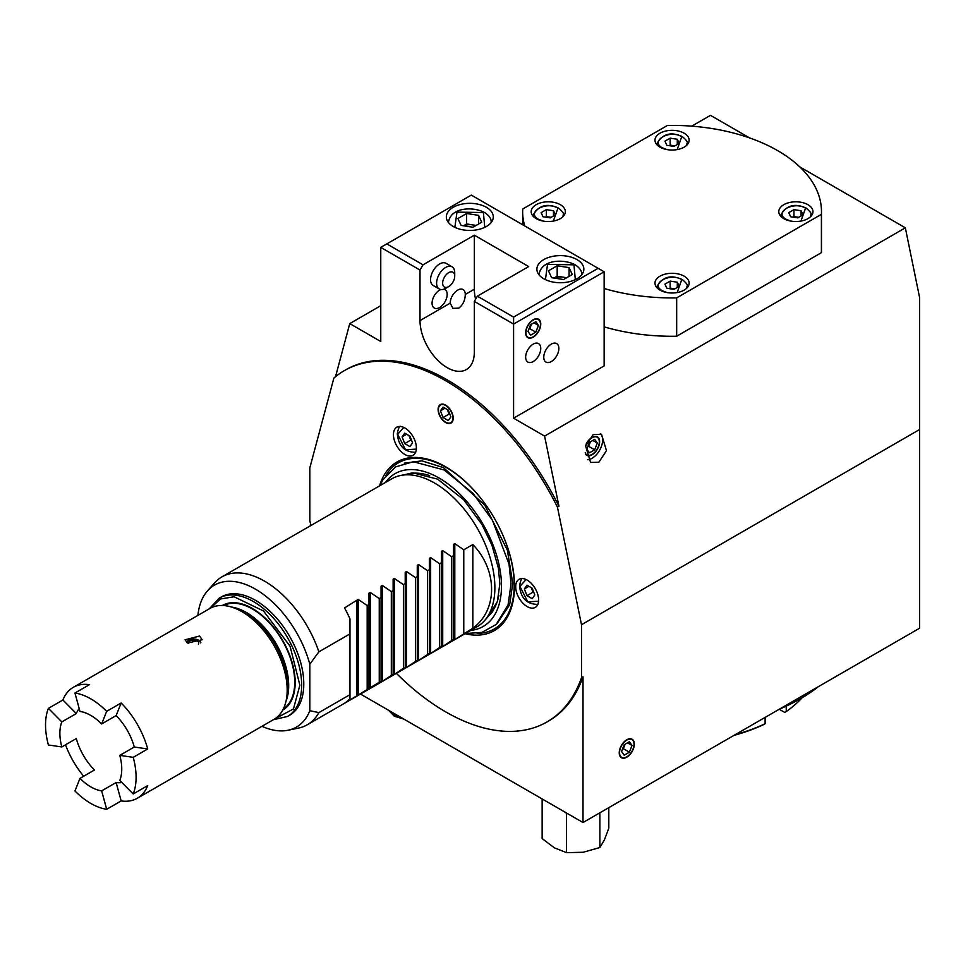 <?xml version="1.0" encoding="UTF-8"?>
<svg xmlns="http://www.w3.org/2000/svg" width="968" height="968" viewBox="0 0 968 968"><rect width="100%" height="100%" fill="white"/><g stroke="black" fill="none" stroke-linecap="round" stroke-linejoin="round"><path stroke-width="1.45" d="M210.54 608.11L220.498 598.974L234.135 596.784L263.49 610.977L290.061 646.213L299.862 685.199L293.461 708.951L274.561 719.006M538.583 601.188L527.802 601.89L519.925 586.378L526.084 579.529M416.325 449.104L405.544 449.805L397.666 434.293L403.825 427.457M454.863 227.347L456.969 212.125L483.395 212.536L484.762 227.347M545.42 279.631L547.537 264.409L573.964 264.821L575.319 279.631M790.783 221.067L786.21 219.325C773.202 212.452 793.615 200.666 805.533 208.18L800.96 221.067M666.976 292.554L662.402 290.811C649.395 283.926 669.808 272.141 681.726 279.655L677.152 292.554M543.169 221.067L538.607 219.325C525.6 212.452 546.012 200.666 557.919 208.18L553.357 221.067M666.976 149.592L662.402 147.85C649.395 140.977 669.808 129.192 681.726 136.694L677.152 149.592M186.727 642.462A6.933 4.005 180 0 1 187.272 641.385A6.933 4.005 180 0 1 198.501 640.187A6.933 4.005 180 0 1 199.928 641.385A6.933 4.005 180 0 1 200.533 642.861M90.81 786.887A43.754 25.265 60 0 1 79.981 778.369L74.96 790.977A64.033 36.978 60 0 0 90.81 803.44A64.033 36.978 60 0 0 106.674 809.284L101.652 790.88A43.754 25.265 60 0 1 90.81 786.887M61.831 746.945A43.754 25.265 60 0 1 61.831 721.91L48.4 708.358A64.033 36.978 60 0 0 48.4 744.985L61.831 746.945L76.315 738.572A43.754 25.265 60 0 0 94.465 770.008L79.981 778.369M48.4 708.358L62.896 699.997L76.315 713.549L61.831 721.91M76.315 713.549A43.754 25.265 60 0 1 79.195 708.552M62.896 699.997A64.033 36.978 60 0 1 73.29 687.34A64.033 36.978 60 0 1 89.443 684.666L74.96 693.028L79.981 711.444A43.754 25.265 60 0 1 90.81 715.437A43.754 25.265 60 0 1 101.652 723.955L106.674 711.335L121.157 702.974A64.033 36.978 60 0 1 147.717 748.966L133.221 757.339A64.033 36.978 60 0 1 133.221 793.954L147.717 785.592A64.033 36.978 60 0 1 137.323 798.249A64.033 36.978 60 0 1 121.157 800.923L106.674 809.284M187.562 643.018L185.057 639.763L199.638 636.049L202.143 639.763L187.562 643.018M287.181 690.075L287.181 684.848A57.632 33.275 60 0 0 246.429 614.256L241.903 611.643A64.033 36.978 60 0 1 287.181 690.075A64.033 36.978 60 0 1 273.92 719.393L137.323 798.249M74.96 693.028A64.033 36.978 60 0 1 90.81 698.872A64.033 36.978 60 0 1 106.674 711.335M283.297 709A59.762 34.509 -120 0 0 291.247 660.817A59.762 34.509 -120 0 0 252.466 609.029A59.762 34.509 -120 0 0 223.572 605.532M231.533 607.045A59.762 34.509 60 0 1 246.429 612.514A59.762 34.509 60 0 1 285.971 701.352M282.934 709.725A60.403 34.872 -120 0 0 284.144 709.205M283.854 709.411A60.403 34.872 60 0 1 282.862 709.859M222.325 605.484A60.403 34.872 60 0 1 252.466 608.509A60.403 34.872 60 0 1 291.912 661.688A60.403 34.872 60 0 1 282.729 710.113M219.216 598.151L221.333 596.929A68.305 39.434 60 0 1 255.479 600.317A68.305 39.434 60 0 1 300.104 660.503A68.305 39.434 60 0 1 289.638 715.243L287.52 716.465A68.305 39.434 60 0 0 301.665 685.247A68.305 39.434 60 0 0 253.374 601.539A68.305 39.434 60 0 0 219.216 598.151L209.257 608.836M197.895 615.394A81.953 47.311 60 0 1 207.491 590.879L214.533 582.93A85.378 49.295 60 0 1 221.853 576.916A85.378 49.295 60 0 1 264.542 581.151A85.378 49.295 60 0 1 318.871 651.839L349.968 633.895L349.968 618.806A85.378 49.295 -120 0 0 344.535 607.916L358.196 599.398L367.174 605.544L368.989 604.504L368.989 593.166L370.272 592.428L379.25 598.575L381.065 597.534L381.065 586.197L382.348 585.458L391.326 591.605L393.141 590.553L393.141 579.227L394.424 578.489L403.402 584.636L405.217 583.583L405.217 572.257L406.487 571.519L415.478 577.654L417.281 576.613L417.281 565.288L418.563 564.55L427.554 570.684L429.356 569.644L429.356 558.318L430.639 557.58L439.629 563.715L441.432 562.674L441.432 551.349L442.715 550.598L451.705 556.745L453.508 555.705L453.508 544.367L454.791 543.629L463.769 549.776L472.832 544.548C497.842 570.321 497.842 610.167 472.832 628.208L454.791 639.57L453.508 640.308L453.508 639.352L442.715 646.551L441.432 647.29L441.432 646.334L430.639 653.521L429.356 654.259L429.356 653.303L418.563 660.491L417.281 661.229L417.281 660.273L406.487 667.46L403.402 668.283L394.424 674.43L393.141 675.168L393.141 674.212L382.348 681.399L381.065 682.137L381.065 681.182L344.535 703.216A85.378 49.295 -120 0 0 349.968 698.606L349.968 694.673L318.871 712.617A85.378 49.295 60 0 1 307.231 724.802A85.378 49.295 60 0 1 298.374 728.13L287.956 730.259A81.953 47.311 60 0 1 261.929 726.303M207.491 590.879A81.953 47.311 60 0 1 255.479 589.173A81.953 47.311 60 0 1 309.82 664.205L318.871 651.839M221.853 576.916L391.798 478.797A85.378 49.295 60 0 1 400.667 475.469A85.378 49.295 60 0 1 434.499 483.02A85.378 49.295 60 0 1 487.824 550.84A85.378 49.295 60 0 1 484.496 620.67A85.378 49.295 60 0 1 477.188 626.683L307.231 724.802M585.664 445.849A10.249 5.917 -60 0 1 592.065 437.705A10.249 5.917 -60 0 1 599.313 441.892A10.249 5.917 -60 0 1 592.065 454.44L591.763 454.609A10.672 6.159 120 0 1 586.584 455.226M599.313 441.723A10.672 6.159 120 0 0 599.313 441.541A10.672 6.159 120 0 0 597.256 436.749M591.763 454.609L592.065 454.44A10.249 5.917 -60 0 1 585.216 452.746M445.667 288.343L448.68 286.601L445.667 288.343A12.802 7.393 -60 0 1 439.254 288.984A12.802 7.393 -60 0 1 437.294 278.724A12.802 7.393 -60 0 1 445.667 267.434A12.802 7.393 -60 0 1 452.068 266.793A12.802 7.393 -60 0 1 454.718 272.661L454.718 276.146A8.543 4.925 -60 0 1 448.68 286.601L448.68 286.601A8.543 4.925 -60 0 1 442.642 283.116A8.543 4.925 -60 0 1 448.68 272.661A8.543 4.925 -60 0 1 454.718 276.146M486.42 207.309A23.486 13.552 180 0 1 493.293 216.892A23.486 13.552 180 0 1 478.797 229.416A23.486 13.552 180 0 1 453.205 226.476A23.486 13.552 180 0 1 446.333 216.892A23.486 13.552 180 0 1 460.829 204.369A23.486 13.552 180 0 1 486.42 207.309M576.976 259.593A23.486 13.552 180 0 1 583.849 269.177A23.486 13.552 180 0 1 569.353 281.7A23.486 13.552 180 0 1 543.774 278.76A23.486 13.552 180 0 1 536.889 269.177A23.486 13.552 180 0 1 551.385 256.653A23.486 13.552 180 0 1 576.976 259.593M626.477 757L626.78 756.831A10.249 5.917 -60 0 1 619.544 752.644A10.249 5.917 -60 0 1 626.78 740.096A10.249 5.917 -60 0 1 634.028 744.283A10.249 5.917 -60 0 1 626.78 756.831L626.477 757A10.672 6.159 120 0 1 621.299 757.617M634.028 744.102A10.672 6.159 120 0 0 634.028 743.932A10.672 6.159 120 0 0 631.971 739.129M586.16 444.058A10.672 6.159 -60 0 1 592.065 437.354A10.672 6.159 -60 0 1 597.401 436.834A10.672 6.159 -60 0 1 599.047 445.389A10.672 6.159 -60 0 1 592.065 454.791A10.672 6.159 -60 0 1 586.729 455.323A10.672 6.159 -60 0 1 585.386 453.992M532.908 336.973L533.211 336.791A10.249 5.917 -60 0 1 525.963 332.617A10.249 5.917 -60 0 1 533.211 320.069A10.249 5.917 -60 0 1 540.446 324.244A10.249 5.917 -60 0 1 533.211 336.791L532.908 336.973A10.672 6.159 120 0 1 527.717 337.578M540.446 324.074A10.672 6.159 120 0 0 540.446 323.905A10.672 6.159 120 0 0 538.389 319.101M783.79 218.635A17.073 9.861 0 0 0 802.399 220.764A17.073 9.861 0 0 0 812.951 211.665A17.073 9.861 0 0 0 807.941 204.696A17.073 9.861 0 0 0 789.331 202.554A17.073 9.861 0 0 0 778.792 211.665A17.073 9.861 0 0 0 783.79 218.635M659.995 290.11A17.073 9.861 0 0 0 678.604 292.251A17.073 9.861 0 0 0 689.143 283.14A17.073 9.861 0 0 0 684.146 276.17A17.073 9.861 0 0 0 665.536 274.029A17.073 9.861 0 0 0 654.985 283.14A17.073 9.861 0 0 0 659.995 290.11M536.187 218.635A17.073 9.861 0 0 0 554.797 220.764A17.073 9.861 0 0 0 565.336 211.665A17.073 9.861 0 0 0 560.339 204.696A17.073 9.861 0 0 0 541.729 202.554A17.073 9.861 0 0 0 531.19 211.665A17.073 9.861 0 0 0 536.187 218.635M659.995 147.16A17.073 9.861 0 0 0 678.604 149.29A17.073 9.861 0 0 0 689.143 140.178A17.073 9.861 0 0 0 684.146 133.209A17.073 9.861 0 0 0 665.536 131.079A17.073 9.861 0 0 0 654.985 140.178A17.073 9.861 0 0 0 659.995 147.16M452.068 266.793L446.03 263.308A12.802 7.393 120 0 0 439.629 263.949A12.802 7.393 120 0 0 431.256 275.227A12.802 7.393 120 0 0 433.216 285.499L439.254 288.984M440.476 404.503A10.672 6.159 -120 0 0 438.419 409.295A10.672 6.159 -120 0 0 438.419 409.476M445.97 422.375L445.667 422.193A10.249 5.917 60 0 1 438.419 409.646A10.249 5.917 60 0 1 445.667 405.471A10.249 5.917 60 0 1 452.903 418.019A10.249 5.917 60 0 1 445.667 422.193L445.97 422.375A10.672 6.159 -120 0 0 451.149 422.98M626.78 739.746A10.672 6.159 120 0 0 619.81 749.147A10.672 6.159 120 0 0 621.444 757.702A10.672 6.159 120 0 0 626.78 757.17A10.672 6.159 120 0 0 633.762 747.768A10.672 6.159 120 0 0 632.116 739.213A10.672 6.159 120 0 0 626.78 739.746M551.312 344.112A10.672 6.159 120 0 0 544.343 353.526A10.672 6.159 120 0 0 545.976 362.08A10.672 6.159 120 0 0 551.312 361.548A10.672 6.159 120 0 0 558.294 352.146A10.672 6.159 120 0 0 556.648 343.592A10.672 6.159 120 0 0 551.312 344.112M533.211 344.112A10.672 6.159 120 0 0 526.229 353.526A10.672 6.159 120 0 0 527.875 362.08A10.672 6.159 120 0 0 533.211 361.548A10.672 6.159 120 0 0 540.18 352.146A10.672 6.159 120 0 0 538.547 343.592A10.672 6.159 120 0 0 533.211 344.112M533.211 319.718A10.672 6.159 120 0 0 526.229 329.12A10.672 6.159 120 0 0 527.875 337.675A10.672 6.159 120 0 0 533.211 337.142A10.672 6.159 120 0 0 540.18 327.741A10.672 6.159 120 0 0 538.547 319.186A10.672 6.159 120 0 0 533.211 319.718M457.743 290.085A10.672 6.159 120 0 0 450.193 303.166L452.927 308.356L458.808 308.139C463.031 304.775 465.184 300.201 465.281 294.441A10.672 6.159 120 0 0 463.079 289.565A10.672 6.159 120 0 0 457.743 290.085M440.803 289.517A10.672 6.159 120 0 0 439.629 290.085A10.672 6.159 120 0 0 432.648 299.499A10.672 6.159 120 0 0 434.293 308.042A10.672 6.159 120 0 0 439.629 307.522A10.672 6.159 120 0 0 446.599 298.108A10.672 6.159 120 0 0 444.965 289.565A10.672 6.159 120 0 0 443.913 289.154M360.483 694.056L583.014 822.534L583.014 676.85L581.502 677.721L581.502 624.723L919.6 429.514L919.6 297.563L905.334 227.819L544.597 436.096L513.584 418.188L513.584 324.074L474.344 301.423L474.344 351.965A38.417 22.179 60 0 1 466.382 369.546A38.417 22.179 60 0 1 447.168 367.646A38.417 22.179 60 0 1 420.003 320.589L420.003 270.048L423.028 264.821L474.344 235.188L474.344 289.214A38.417 22.179 -120 0 0 475.578 299.281M396.384 673.329A202.784 117.08 -120 0 0 445.667 711.867A202.784 117.08 -120 0 0 547.053 721.91A202.784 117.08 -120 0 0 581.502 677.721M583.014 676.85A202.784 117.08 60 0 1 548.566 721.039L547.053 721.91M379.601 485.839A97.332 56.192 60 0 1 445.667 466.818A97.332 56.192 60 0 1 513.79 574.351A97.332 56.192 60 0 1 464.991 633.725M445.667 405.12A10.672 6.159 60 0 1 452.637 414.522A10.672 6.159 60 0 1 451.003 423.076A10.672 6.159 60 0 1 445.667 422.544A10.672 6.159 60 0 1 438.685 413.142A10.672 6.159 60 0 1 440.331 404.588A10.672 6.159 60 0 1 445.667 405.12M527.173 580.098A16.226 9.365 60 0 1 537.76 594.4A16.226 9.365 60 0 1 535.28 607.396A16.226 9.365 60 0 1 527.173 606.597A16.226 9.365 60 0 1 516.573 592.295A16.226 9.365 60 0 1 519.054 579.3A16.226 9.365 60 0 1 527.173 580.098M404.914 428.013A16.226 9.365 60 0 1 415.502 442.315A16.226 9.365 60 0 1 413.021 455.311A16.226 9.365 60 0 1 404.914 454.512A16.226 9.365 60 0 1 394.315 440.21A16.226 9.365 60 0 1 396.795 427.215A16.226 9.365 60 0 1 404.914 428.013M587.636 459.703A14.943 8.627 120 0 0 592.065 458.275A14.943 8.627 120 0 0 601.576 445.909A14.943 8.627 120 0 0 600.366 433.737M593.215 434.535L585.628 446.042L590.577 462.462L598.877 462.208L606.476 450.701L601.515 434.281L593.215 434.535M821.409 214.327L821.409 252.66A149.423 86.261 0 0 0 821.481 250.01L821.481 211.665A149.423 86.261 180 0 1 821.409 214.327L676.668 297.89A149.423 86.261 180 0 1 604.141 288.5M524.704 225.919A149.423 86.261 180 0 1 522.647 211.665A149.423 86.261 180 0 1 522.72 209.003L667.46 125.441A149.423 86.261 180 0 1 777.715 150.657A149.423 86.261 180 0 1 821.481 211.665M905.334 227.819L799.774 166.883M749.619 137.928L710.488 115.337L691.757 126.142M581.502 624.723L557.435 507.111A202.784 117.08 -120 0 0 344.269 370.671A202.784 117.08 -120 0 0 333.887 378.052L309.82 467.859L309.82 520.869A202.784 117.08 -120 0 0 311.006 525.442M522.647 223.777L521.812 224.261M380.763 305.694L349.75 323.602L335.533 376.685M604.141 326.845A149.423 86.261 0 0 0 676.668 336.235L821.409 252.66M513.584 418.188L604.141 365.904L604.141 271.79L513.584 324.074L513.584 317.105L477.357 296.184L474.344 301.423M420.003 270.048L380.763 247.384L380.763 341.498L349.75 323.602M557.435 507.111L558.947 506.24L544.597 436.096M919.6 429.514L919.6 628.208L583.014 822.534M344.269 370.671L345.782 369.8A202.784 117.08 60 0 1 558.947 506.24M676.668 336.235L676.668 297.89M423.028 264.821L386.801 243.9L380.763 247.384M474.344 235.188L528.673 266.563L477.357 296.184M386.801 243.9L471.319 195.1L604.141 271.79M598.103 268.305L513.584 317.105M786.234 706.132L786.234 711.553L784.721 712.424L779.228 709.254A181.439 104.75 0 0 0 818.468 686.59M443.054 417.547L440.428 410.819L443.054 407.092L448.281 410.117L450.894 416.845L448.281 420.572L443.054 417.547L449.091 414.062L450.023 414.606M530.585 335.17L527.971 331.455L530.585 324.716L535.824 321.691L538.438 325.417L535.824 332.145L530.585 335.17M624.166 755.197L621.553 751.483L624.166 744.743L629.394 741.718L632.019 745.445L629.394 752.184L624.166 755.197M444.965 408.194L440.428 410.819M589.452 452.818L586.838 449.091L589.452 442.352L594.679 439.339L597.304 443.054L594.679 449.793L589.452 452.818M447.337 409.573L449.091 414.062M449.769 413.965A6.401 3.703 60 0 1 447.773 410.698A6.401 3.703 60 0 1 447.434 409.621M666.843 145.297L664.919 141.171L670.146 138.158L677.298 139.259L679.209 143.385L673.982 146.398L666.843 145.297M543.036 216.772L541.124 212.645L546.351 209.632L553.49 210.734L555.402 214.86L550.175 217.873L543.036 216.772M666.843 288.246L664.919 284.12L670.146 281.107L677.298 282.208L679.209 286.334L673.982 289.359L666.843 288.246M790.638 216.772L788.726 212.645L793.954 209.632L801.093 210.734L803.016 214.86L797.789 217.873L790.638 216.772M538.438 325.417L533.9 322.804M528.843 329.205L529.786 328.66L535.824 332.145M632.019 745.445L627.482 742.831M622.424 749.232L623.368 748.7L629.394 752.184M551.663 277.695L548.469 270.822L557.181 265.789L569.087 267.628L572.282 274.501L563.558 279.534L551.663 277.695M461.095 225.411L457.912 218.538L466.624 213.504L478.531 215.344L481.713 222.216L473.001 227.25L461.095 225.411M670.146 138.158L670.146 145.127L669.215 145.66M546.351 209.632L546.351 216.602L545.42 217.134M670.146 281.107L670.146 288.077L669.215 288.621M793.954 209.632L793.954 216.602L793.022 217.134M531.432 324.219A6.401 3.703 -60 0 1 531.093 325.296L531.529 324.171M529.786 328.66L531.093 325.296A6.401 3.703 -60 0 1 529.097 328.563M597.304 443.054L592.767 440.44M587.709 446.853L588.641 446.309L594.679 449.793M625.013 744.259A6.401 3.703 -60 0 1 624.675 745.324L625.11 744.198M623.368 748.7L624.675 745.324A6.401 3.703 -60 0 1 622.678 748.591M557.181 265.789L557.181 276.243L554.035 278.058M569.087 276.34L569.087 267.628M566.703 277.719L557.181 276.243M466.624 213.504L466.624 223.959L463.478 225.774M478.531 224.056L478.531 215.344M476.147 225.435L466.624 223.959M669.904 145.769A6.401 3.703 180 0 1 673.728 145.672L670.146 145.127M677.298 139.259L677.298 144.486M674.914 145.865L673.728 145.672A6.401 3.703 180 0 1 674.829 145.914M546.097 217.243A6.401 3.703 180 0 1 549.921 217.159L546.351 216.602M553.49 210.734L553.49 215.961M551.107 217.34L549.921 217.159A6.401 3.703 180 0 1 551.022 217.389M669.904 288.718A6.401 3.703 180 0 1 673.728 288.633L670.146 288.077M677.298 282.208L677.298 287.435M674.914 288.815L673.728 288.633A6.401 3.703 180 0 1 674.829 288.863M793.7 217.243A6.401 3.703 180 0 1 797.523 217.159L793.954 216.602M801.093 210.734L801.093 215.961M798.721 217.34L797.523 217.159A6.401 3.703 180 0 1 798.624 217.389M590.298 441.868A6.401 3.703 -60 0 1 589.96 442.945L590.395 441.819M588.641 446.309L589.96 442.945A6.401 3.703 -60 0 1 587.963 446.2M565.167 812.225L566.534 813.459L566.534 852.663L554.337 847.799L542.14 838.578L542.14 799.362L543.508 799.725M412.549 442.884L409.936 446.611L404.709 443.586L402.095 436.846L404.709 433.132L409.936 436.157L412.549 442.884M534.808 594.969L532.194 598.684L526.967 595.671L524.354 588.931L526.967 585.216L532.194 588.229L534.808 594.969M367.174 605.544L367.174 689.204M356.914 600.777L356.914 696.089M349.968 694.673L349.968 633.895M318.871 712.617L309.82 710.706L309.82 664.205M309.82 710.706A81.953 47.311 60 0 1 287.956 730.259M472.832 628.208L472.832 544.548M463.769 633.435L463.769 549.776M453.508 639.352L453.508 555.705M451.705 556.745L451.705 640.405M441.432 646.334L441.432 562.674M439.629 563.715L439.629 647.374M429.356 653.303L429.356 569.644M427.554 570.684L427.554 654.344M417.281 660.273L417.281 576.613M415.478 577.654L415.478 661.313M405.217 667.242L405.217 583.583M403.402 584.636L403.402 668.283M393.141 674.212L393.141 590.553M391.326 591.605L391.326 675.265M381.065 681.182L381.065 597.534M379.25 598.575L379.25 682.234M368.989 688.151L368.989 604.504M554.216 278.082A10.672 6.159 180 0 1 563.134 277.163A10.672 6.159 180 0 1 566.256 277.973M463.648 225.798A10.672 6.159 180 0 1 472.578 224.878A10.672 6.159 180 0 1 475.699 225.689M566.534 852.663L583.196 852.264L599.87 847.508L599.87 812.805M599.87 847.508L604.334 840.067L608.799 828.269L608.799 807.651M404.709 443.586L410.747 440.101L411.678 440.646M526.967 595.671L533.005 592.186L533.937 592.731M411.436 440.004A6.401 3.703 60 0 1 409.44 436.737L410.747 440.101M402.095 436.846L406.62 434.233M409.004 435.612L409.44 436.737A6.401 3.703 60 0 1 409.089 435.661M533.695 592.077A6.401 3.703 60 0 1 531.698 588.822L533.005 592.186M524.354 588.931L528.879 586.318M531.263 587.697L531.698 588.822A6.401 3.703 60 0 1 531.347 587.745M786.234 711.553A147.281 85.039 0 0 0 802.085 697.783M735.232 734.651A147.281 85.039 0 0 0 765.107 723.749L765.107 717.397M733.986 735.377A145.152 83.805 0 0 0 763.595 724.621L765.107 723.749M222.616 605.484A60.403 34.872 60 0 1 223.487 604.867M223.814 604.71A60.403 34.872 -120 0 0 222.761 605.496M73.29 687.34L209.887 608.473A64.033 36.978 60 0 1 241.903 611.643L246.429 614.256M83.672 776.239A64.033 36.978 60 0 1 65.522 744.803M101.652 790.88L116.136 782.519L121.157 800.923M121.895 782.531A43.754 25.265 60 0 1 116.136 782.519M133.221 757.339L119.79 755.379A43.754 25.265 60 0 1 119.79 780.402L133.221 793.954M119.79 755.379L134.286 747.018L147.717 748.966M121.157 702.974L116.136 715.582A43.754 25.265 60 0 1 134.286 747.018M116.136 715.582L101.652 723.955M188.554 643.514A5.118 2.952 180 0 1 188.482 643.018A5.118 2.952 180 0 1 193.6 640.054A5.118 2.952 180 0 1 198.718 643.018A5.118 2.952 180 0 1 198.392 644.059M389.451 710.778A18.549 10.708 0 0 0 393.298 714.021A18.549 10.708 0 0 0 393.456 714.118A18.549 10.708 0 0 0 398.925 716.247M448.474 222.555A21.344 12.318 180 0 1 448.462 222.12C450.967 207.067 473.11 206.487 484.46 212.428C489.155 215.525 491.393 218.756 491.163 222.12A21.344 12.318 180 0 1 491.139 222.555M539.031 274.404L539.031 274.827A21.344 12.318 180 0 1 539.031 274.404C541.535 259.351 563.678 258.771 575.028 264.712C579.723 267.809 581.949 271.04 581.72 274.404A21.344 12.318 180 0 1 581.707 274.839L581.72 274.404M429.671 475.627A82.679 47.735 -120 0 0 408.883 473.788L400.667 475.469M406.766 474.223A82.498 47.638 60 0 1 412.84 472.953M781.357 216.856A14.943 8.627 180 0 1 780.922 214.799C786.5 205.192 794.922 202.965 806.175 208.108C810.397 211.726 811.946 213.952 810.809 214.799A14.943 8.627 180 0 1 810.373 216.856M657.562 288.343A14.943 8.627 180 0 1 657.127 286.274C662.705 276.666 671.114 274.44 682.367 279.595C686.59 283.201 688.139 285.427 687.002 286.274A14.943 8.627 180 0 1 686.578 288.343M533.755 216.856A14.943 8.627 180 0 1 533.32 214.799C538.898 205.192 547.307 202.965 558.56 208.108C562.783 211.726 564.332 213.952 563.207 214.799A14.943 8.627 180 0 1 562.771 216.856M657.562 145.381A14.943 8.627 180 0 1 657.127 143.325C662.705 133.717 671.114 131.491 682.367 136.633C686.59 140.251 688.139 142.477 687.002 143.325A14.943 8.627 180 0 1 686.578 145.381M496.971 623.707L509.64 604.782L512.762 583.389L507.365 550.199L484.69 505.03L443.441 467.629L421.927 460.853L404.273 463.152M477.163 633.435A95.917 55.382 -120 0 0 514.189 584.962A95.917 55.382 -120 0 0 446.369 467.568A95.917 55.382 -120 0 0 385.942 475.433M393.456 714.299A18.549 10.708 0 0 0 399.481 716.574M450.193 303.166L420.003 320.589M474.344 289.214L465.281 294.441M492.76 611.389A82.498 47.638 60 0 1 488.622 616.011M484.496 620.67L490.062 614.39A82.679 47.735 -120 0 0 498.859 595.477M358.196 695.351L358.196 599.398M454.791 639.57L454.791 543.629M442.715 646.551L442.715 550.598M430.639 653.521L430.639 557.58M418.563 660.491L418.563 564.55M406.487 667.46L406.487 571.519M394.424 674.43L394.424 578.489M382.348 681.399L382.348 585.458M370.272 688.369L370.272 592.428M385.361 482.512A88.197 50.917 60 0 1 455.504 490.05A88.197 50.917 60 0 1 501.484 586.076A88.197 50.917 60 0 1 470.75 630.398M273.291 719.744L287.52 716.465M523.023 578.489C521.716 577.932 520.566 580.389 519.55 585.858C520.736 598.188 526.87 604.359 537.954 604.371M400.764 426.404C399.469 425.847 398.308 428.304 397.291 433.773C398.477 446.115 404.612 452.286 415.695 452.286M403.729 719.03L394.339 716.247L388.628 710.306M187.272 641.385L186.546 642.316M780.922 216.433L780.922 214.799M657.127 287.907L657.127 286.274M533.32 216.433L533.32 214.799M657.127 144.958L657.127 143.325M522.647 211.665L522.647 224.733M687.002 144.958L687.002 143.325M563.207 216.433L563.207 214.799M687.002 287.907L687.002 286.274M810.809 216.433L810.809 214.799M199.928 641.385L200.86 642.57M379.916 485.658L382.88 479.838L395.597 466.903L413.348 461.724L444.13 469.964L472.989 493.341L492.446 520.288L509.047 564.114L511.031 583.789L508.067 604.879L496.161 624.469L481.919 632.406L465.293 633.544M405.64 474.453L413.191 472.928L437.609 479.148L463.66 499.718L481.858 524.317L491.974 545.274L498.399 568.071L499.839 583.801L497.383 601.564L487.86 616.87"/></g></svg>
